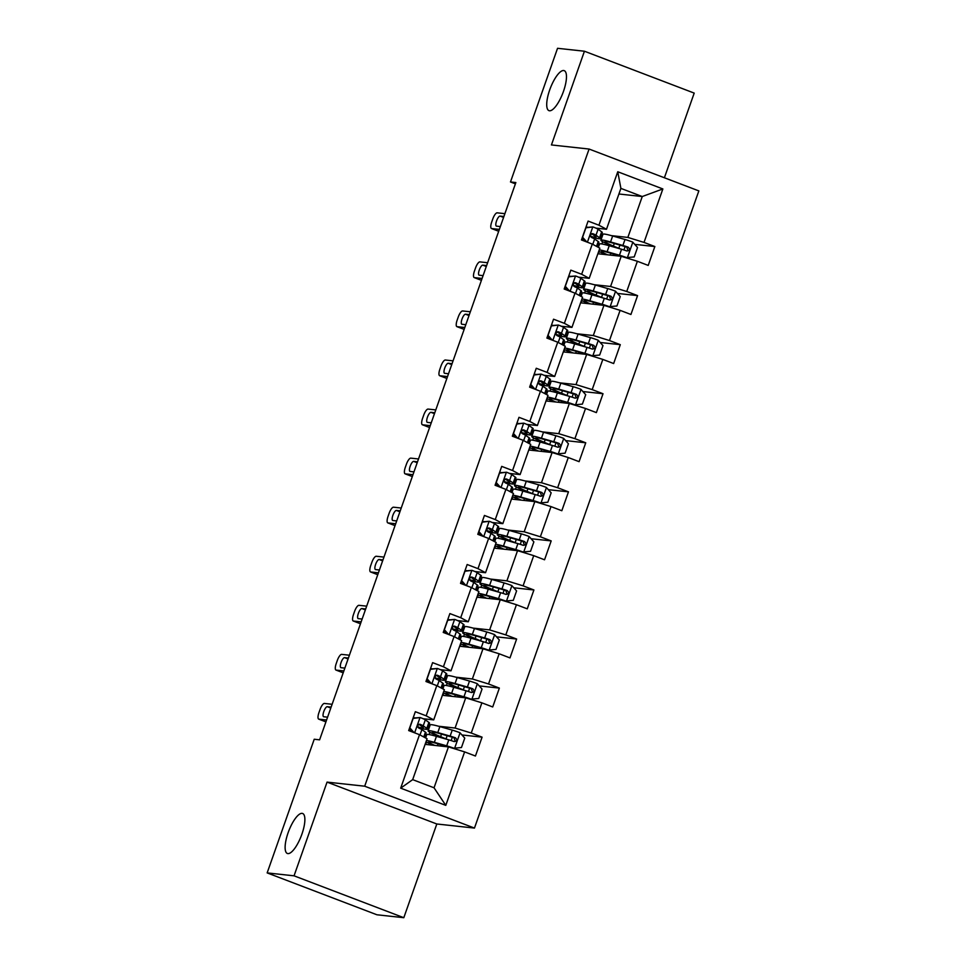 <?xml version="1.0" encoding="UTF-8"?>
<svg xmlns="http://www.w3.org/2000/svg" width="966" height="966" viewBox="0 0 966 966"><rect width="100%" height="100%" fill="white"/><g stroke="black" fill="none" stroke-linecap="round" stroke-linejoin="round"><path stroke-width="1.45" d="M549.509 110.776A21.409 6.726 110.9 0 1 548.966 110.643A21.409 6.726 110.9 0 1 550.004 89.077A21.409 6.726 110.9 0 1 563.685 70.518A21.409 6.726 110.9 0 1 564.216 70.651A21.409 6.726 110.9 0 1 563.178 92.217A21.409 6.726 110.9 0 1 549.509 110.776M287.904 853.606A21.409 6.726 110.9 0 1 287.373 853.485A21.409 6.726 110.9 0 1 288.411 831.907A21.409 6.726 110.9 0 1 302.08 813.36A21.409 6.726 110.9 0 1 302.624 813.481A21.409 6.726 110.9 0 1 301.585 835.059A21.409 6.726 110.9 0 1 287.904 853.606M664.391 177.768L694.204 93.098L584.43 51.222L557.551 48.3L510.483 181.958L515.397 183.842M474.463 828.079L698.841 190.906L589.079 149.042L364.689 786.203L474.463 828.079L436.813 823.986L327.051 782.11L294.05 875.824L403.812 917.7L436.813 823.986M403.812 917.7L376.921 914.778L267.159 872.902L294.05 875.824M618.916 193.997L642.257 196.533L620.897 188.394L606.491 229.268L598.932 225.211L588.101 221.081L581.46 239.954L592.279 244.084L581.653 274.272L570.821 270.142L564.18 289.015L575.011 293.145L564.373 323.332L553.542 319.203L546.901 338.076L557.732 342.205L547.094 372.393L536.263 368.263L529.622 387.137L540.453 391.266L529.815 421.454L518.996 417.324L512.342 436.197L523.174 440.327L512.548 470.514L501.716 466.385L495.075 485.258L505.894 489.388L495.268 519.575L484.437 515.446L477.796 534.319L488.615 538.448L477.989 568.648L467.158 564.506L460.516 583.379L471.348 587.509L460.71 617.709L449.878 613.579L443.237 632.44L454.068 636.57L443.43 666.769L432.611 662.64L425.958 681.501L436.789 685.631L426.163 715.83L415.332 711.701L408.678 730.562L419.51 734.691L400.685 788.159L445.785 805.366L434.036 787.785L448.441 746.899L425.1 744.363M598.932 225.211L617.757 171.755L662.857 188.95L644.02 242.418L654.851 246.547L634.734 244.362M445.785 805.366L464.61 751.898L475.441 756.028L482.082 737.155L471.251 733.025L481.889 702.837L492.708 706.967L499.362 688.094L488.53 683.964L499.156 653.777L509.988 657.906L516.629 639.033L505.81 634.904L516.436 604.716L527.267 608.846L533.908 589.972L523.089 585.843L533.715 555.655L544.546 559.785L551.188 540.912L540.356 536.782L550.994 506.595L561.826 510.724L568.467 491.851L557.636 487.721L568.274 457.534L579.093 461.663L585.746 442.79L574.915 438.661L585.541 408.473L596.372 412.603L603.025 393.73L592.194 389.6L602.82 359.412L613.651 363.542L620.293 344.669L609.474 340.539L620.1 310.352L630.931 314.481L637.572 295.608L626.741 291.478L637.379 261.279L648.21 265.421L654.851 246.547M267.159 872.902L314.228 739.244L319.601 739.835L515.856 182.55L510.483 181.958M592.279 244.084L599.85 248.141L589.212 278.329L578.622 277.182M570.544 276.3L568.72 276.107M597.869 253.756L621.21 256.292L610.572 286.479L594.09 284.692M581.025 278.45L581.363 277.483M584.309 283.63L585.541 283.762M589.212 278.329L581.653 274.272M637.379 261.279L621.21 256.292M626.741 291.478L610.572 286.479M575.011 293.145L582.57 297.202L571.944 327.389L561.343 326.242M553.264 325.361L551.441 325.168M580.59 302.817L603.931 305.353L593.305 335.54L576.811 333.753M563.746 327.51L564.084 326.544M567.042 332.69L568.262 332.823M571.944 327.389L564.373 323.332M620.1 310.352L603.931 305.353M609.474 340.539L593.305 335.54M557.732 342.205L565.291 346.263L554.665 376.462L544.063 375.303M535.985 374.422L534.174 374.228M563.323 351.878L586.652 354.413L576.026 384.601L559.531 382.814M546.466 376.571L546.804 375.605M549.763 381.751L550.994 381.884M554.665 376.462L547.094 372.393M602.82 359.412L586.652 354.413M592.194 389.6L576.026 384.601M540.453 391.266L548.012 395.323L537.386 425.523L526.784 424.364M518.706 423.482L516.895 423.289M546.044 400.938L569.372 403.474L558.746 433.662L542.252 431.874M529.187 425.632L529.537 424.666M532.483 430.812L533.715 430.945M537.386 425.523L529.815 421.454M585.541 408.473L569.372 403.474M574.915 438.661L558.746 433.662M523.174 440.327L530.745 444.384L520.106 474.584L509.505 473.425M501.426 472.543L499.615 472.35M528.764 449.999L552.105 452.535L541.467 482.722L524.985 480.935M511.92 474.692L512.258 473.726M515.204 479.873L516.436 480.005M520.106 474.584L512.548 470.514M568.274 457.534L552.105 452.535M557.636 487.721L541.467 482.722M505.894 489.388L513.465 493.445L502.827 523.644L492.225 522.485M484.159 521.604L482.336 521.411M511.485 499.06L534.826 501.595L524.188 531.783L507.705 529.996M494.64 523.753L494.978 522.787M497.925 528.933L499.156 529.066M502.827 523.644L495.268 519.575M550.994 506.595L534.826 501.595M540.356 536.782L524.188 531.783M488.615 538.448L496.186 542.506L485.548 572.705L474.958 571.546M466.88 570.665L465.057 570.471M494.206 548.12L517.547 550.656L506.909 580.844L490.426 579.057M477.361 572.814L477.699 571.848M480.645 577.994L481.877 578.127M485.548 572.705L477.989 568.648M533.715 555.655L517.547 550.656M523.089 585.843L506.909 580.844M471.348 587.509L478.907 591.566L468.281 621.766L457.679 620.607M449.601 619.737L447.789 619.532M476.938 597.181L500.267 599.717L489.641 629.904L473.147 628.117M460.082 621.875L460.42 620.909M463.378 627.055L464.598 627.188M468.281 621.766L460.71 617.709M516.436 604.716L500.267 599.717M505.81 634.904L489.641 629.904M454.068 636.57L461.627 640.627L451.001 670.827L440.399 669.667M432.321 668.798L430.51 668.593M459.659 646.242L482.988 648.778L472.362 678.977L455.867 677.178M442.802 670.935L443.14 669.969M446.099 676.115L447.33 676.248M451.001 670.827L443.43 666.769M499.156 653.777L482.988 648.778M488.53 683.964L472.362 678.977M436.789 685.631L444.36 689.688L433.722 719.887L423.12 718.728M415.042 717.859L413.231 717.653M442.38 695.303L465.721 697.838L455.083 728.038L438.588 726.239M425.523 719.996L425.873 719.03M428.819 725.176L430.051 725.309M433.722 719.887L426.163 715.83M481.889 702.837L465.721 697.838M471.251 733.025L455.083 728.038M419.51 734.691L427.081 738.748L412.675 779.634L400.685 788.159M464.61 751.898L448.441 746.899M584.43 51.222L551.429 144.948L589.079 149.042M327.051 782.11L364.689 786.203M412.675 779.634L434.036 787.785M606.491 229.268L595.889 228.121M587.823 227.239L586 227.046M598.304 229.389L598.642 228.423M601.589 234.569L602.82 234.702M611.369 235.632L627.852 237.419L642.257 196.533L662.857 188.95M422.359 729.934L422.794 728.714M439.639 680.873L440.073 679.653M456.918 631.812L457.353 630.593M474.197 582.752L474.62 581.532M491.477 533.691L491.899 532.471M508.744 484.63L509.179 483.411M526.023 435.569L526.458 434.35M543.303 386.509L543.737 385.289M560.582 337.448L561.017 336.228M577.861 288.387L578.284 287.168M595.141 239.326L595.563 238.107M620.897 188.394L617.757 171.755M644.02 242.418L627.852 237.419M430.027 725.394L428.795 725.249M482.082 737.155L461.965 734.969M425.644 744.424L426.465 742.057M429.109 734.571L429.906 732.313M447.294 676.333L446.063 676.188M442.911 695.363L443.744 692.996M446.389 685.51L447.186 683.252M499.362 688.094L479.245 685.908M464.574 627.26L463.342 627.127M460.19 646.302L461.024 643.936M463.668 636.437L464.453 634.191M516.629 639.033L496.524 636.848M481.853 578.199L480.621 578.066M477.47 597.242L478.303 594.875M480.935 587.376L481.732 585.13M533.908 589.972L513.791 587.787M499.132 529.139L497.901 529.006M494.749 548.181L495.582 545.814M498.215 538.316L499.011 536.07M551.188 540.912L531.071 538.726M516.412 480.078L515.18 479.945M512.028 499.12L512.861 496.753M515.494 489.255L516.291 487.009M568.467 491.851L548.35 489.665M533.691 431.017L532.459 430.884M529.296 450.059L530.129 447.693M532.773 440.194L533.57 437.948M585.746 442.79L565.629 440.605M550.958 381.956L549.726 381.824M546.575 400.999L547.408 398.632M550.052 391.133L550.849 388.887M603.025 393.73L582.909 391.544M568.237 332.896L567.006 332.763M563.854 351.938L564.687 349.571M567.332 342.073L568.117 339.815M620.293 344.669L600.176 342.483M585.517 283.835L584.285 283.702M581.134 302.877L581.967 300.511M584.599 293.012L585.396 290.754M637.572 295.608L617.455 293.423M602.796 234.774L601.564 234.641M598.413 253.816L599.246 251.45M601.878 243.951L602.675 241.693M326.58 720.008L318.877 719.163A6.69 2.101 -69.1 0 1 318.708 719.127A6.69 2.101 -69.1 0 1 318.937 712.642L320.048 709.503A6.69 2.101 -69.1 0 1 324.407 703.441L332.123 704.286M413.074 718.1L420.186 717.533A8.863 0.688 19.4 0 1 425.33 719.851L428.88 722.399A25.587 1.992 19.4 0 1 429.52 723.172L427.419 729.149A25.587 1.992 -160.6 0 0 426.779 728.376L423.217 725.828A8.863 0.688 -160.6 0 0 420.174 724.343L419.775 724.246M420.186 717.533L413.146 718.414L409.825 727.857L414.076 732.626M412.168 731.89L409.33 728.726M419.341 724.258L420.174 724.343C417.626 724.754 417.179 726.009 418.846 728.123A8.863 0.688 19.4 0 1 421.888 729.596L425.451 732.156A25.587 1.992 19.4 0 1 426.091 732.928L424.521 737.384M327.583 717.17L323.743 716.76A5.349 1.678 110.9 0 1 323.61 716.724A5.349 1.678 110.9 0 1 323.864 711.326A5.349 1.678 110.9 0 1 327.281 706.689L331.121 707.112M418.097 727.495A25.587 1.992 -160.6 0 0 427.419 729.149M418.978 724.355L422.782 727.072A21.24 1.654 19.4 0 1 423.313 727.7A21.24 1.654 19.4 0 1 417.831 726.939M434.785 745.414A21.24 1.654 -160.6 0 1 428.771 742.021A21.24 1.654 -160.6 0 1 436.801 743.47L453.006 748.276L461.446 747.539L464.767 738.109L459.937 732.699A8.863 0.688 -160.6 0 0 452.233 730.115L439.88 726.601A25.587 1.992 -160.6 0 0 430.208 724.85L428.107 730.827A25.587 1.992 -160.6 0 0 438.226 736.14L443.648 738.374A7.861 0.616 -160.6 0 1 443.829 738.447M454.406 748.421A8.863 0.688 -160.6 0 0 446.69 745.837L434.338 742.323A25.587 1.992 -160.6 0 0 426.477 740.463M426.006 741.791A25.587 1.992 -160.6 0 0 433.275 745.257M425.595 737.964L426.779 734.595A25.587 1.992 19.4 0 1 436.451 736.346L448.792 739.859A8.863 0.688 19.4 0 1 454.153 741.586C457.051 741.224 457.498 739.968 455.481 737.819A8.863 0.688 -160.6 0 0 450.12 736.092L437.779 732.578A25.587 1.992 -160.6 0 0 428.107 730.827M441.51 734.088L440.605 736.672A21.24 1.654 19.4 0 1 432.213 732.264A21.24 1.654 19.4 0 1 440.23 733.725L453.935 737.65L455.058 740.729M440.605 736.672L446.026 738.918A12.208 0.954 19.4 0 1 447.198 739.401M343.86 670.947L336.144 670.102A6.69 2.101 -69.1 0 1 335.975 670.066A6.69 2.101 -69.1 0 1 336.216 663.582L337.315 660.442A6.69 2.101 -69.1 0 1 341.686 654.38L349.402 655.214M430.353 669.04L437.465 668.472A8.863 0.688 19.4 0 1 442.597 670.79L446.159 673.338A25.587 1.992 19.4 0 1 446.799 674.111L444.698 680.088A25.587 1.992 -160.6 0 0 444.058 679.315L440.496 676.768A8.863 0.688 -160.6 0 0 437.453 675.282L437.043 675.186M437.465 668.472L430.425 669.353L427.105 678.796L431.355 683.566M429.435 682.829L426.61 679.666M436.62 675.198L437.453 675.282C434.893 675.693 434.459 676.949 436.125 679.062A8.863 0.688 19.4 0 1 439.168 680.535L442.73 683.095A25.587 1.992 19.4 0 1 443.37 683.856L441.8 688.323M344.862 668.11L341.022 667.699A5.349 1.678 110.9 0 1 340.877 667.663A5.349 1.678 110.9 0 1 341.143 662.265A5.349 1.678 110.9 0 1 344.56 657.629L348.4 658.051M435.376 678.434A25.587 1.992 -160.6 0 0 444.698 680.088M436.258 675.294L440.061 677.999A21.24 1.654 19.4 0 1 440.593 678.639A21.24 1.654 19.4 0 1 435.111 677.878M361.139 621.887L353.423 621.041A6.69 2.101 -69.1 0 1 353.254 621.005A6.69 2.101 -69.1 0 1 353.496 614.521L354.594 611.369A6.69 2.101 -69.1 0 1 358.966 605.32L366.682 606.153M447.632 619.979L454.745 619.411A8.863 0.688 19.4 0 1 459.876 621.73L463.439 624.278A25.587 1.992 19.4 0 1 464.078 625.05L461.977 631.027A25.587 1.992 -160.6 0 0 461.337 630.255L457.775 627.707A8.863 0.688 -160.6 0 0 454.732 626.222L454.322 626.125M454.745 619.411L447.693 620.293L444.372 629.735L448.635 634.505M446.715 633.768L443.889 630.593M453.899 626.137L454.732 626.222C452.173 626.632 451.738 627.888 453.404 630.001A8.863 0.688 19.4 0 1 456.447 631.474L459.997 634.034A25.587 1.992 19.4 0 1 460.649 634.795L459.079 639.263M362.141 619.049L358.289 618.638A5.349 1.678 110.9 0 1 358.157 618.602A5.349 1.678 110.9 0 1 358.422 613.205A5.349 1.678 110.9 0 1 361.839 608.568L365.679 608.991M452.656 629.373A25.587 1.992 -160.6 0 0 461.977 631.027M453.537 626.234L457.341 628.938A21.24 1.654 19.4 0 1 457.872 629.578A21.24 1.654 19.4 0 1 452.378 628.818M452.064 696.353A21.24 1.654 -160.6 0 1 446.05 692.96A21.24 1.654 -160.6 0 1 454.08 694.409L470.285 699.215L478.725 698.478L482.046 689.048L477.216 683.638A8.863 0.688 -160.6 0 0 469.5 681.054L457.16 677.54A25.587 1.992 -160.6 0 0 447.487 675.789L445.386 681.767A25.587 1.992 -160.6 0 0 455.493 687.08L460.927 689.313A7.861 0.616 -160.6 0 1 461.108 689.386M471.674 699.36A8.863 0.688 -160.6 0 0 463.97 696.776L451.617 693.262A25.587 1.992 -160.6 0 0 443.756 691.402M443.285 692.731A25.587 1.992 -160.6 0 0 450.554 696.196M442.875 688.903L444.058 685.534A25.587 1.992 19.4 0 1 453.73 687.285L466.071 690.799A8.863 0.688 19.4 0 1 471.42 692.525C474.33 692.163 474.777 690.907 472.76 688.758A8.863 0.688 -160.6 0 0 467.399 687.019L455.058 683.517A25.587 1.992 -160.6 0 0 445.386 681.767M458.79 685.027L457.884 687.611A21.24 1.654 19.4 0 1 449.48 683.203A21.24 1.654 19.4 0 1 457.51 684.665L471.203 688.589L472.338 691.668M457.884 687.611L463.306 689.857A12.208 0.954 19.4 0 1 464.477 690.34M469.331 647.292A21.24 1.654 -160.6 0 1 463.33 643.899A21.24 1.654 -160.6 0 1 471.36 645.348L487.552 650.154L495.993 649.418L499.325 639.987L494.495 634.577A8.863 0.688 -160.6 0 0 486.779 631.993L474.439 628.48A25.587 1.992 -160.6 0 0 464.767 626.729L462.666 632.706A25.587 1.992 -160.6 0 0 472.772 638.019L478.206 640.253A7.861 0.616 -160.6 0 1 478.387 640.325M488.953 650.299A8.863 0.688 -160.6 0 0 481.249 647.715L468.896 644.201A25.587 1.992 -160.6 0 0 461.036 642.342M460.565 643.67A25.587 1.992 -160.6 0 0 467.822 647.135M460.154 639.842L461.337 636.473A25.587 1.992 19.4 0 1 470.997 638.224L483.35 641.738A8.863 0.688 19.4 0 1 488.699 643.465C491.609 643.102 492.056 641.847 490.028 639.685A8.863 0.688 -160.6 0 0 484.678 637.958L472.326 634.457A25.587 1.992 -160.6 0 0 462.666 632.706M476.069 635.966L475.151 638.55A21.24 1.654 19.4 0 1 466.759 634.143A21.24 1.654 19.4 0 1 474.789 635.604L488.482 639.528L489.605 642.607M475.151 638.55L480.585 640.796A12.208 0.954 19.4 0 1 481.756 641.279M378.418 572.826L370.702 571.981A6.69 2.101 -69.1 0 1 370.533 571.944A6.69 2.101 -69.1 0 1 370.763 565.46L371.874 562.309A6.69 2.101 -69.1 0 1 376.245 556.259L383.949 557.092M464.9 570.918L472.012 570.351A8.863 0.688 19.4 0 1 477.156 572.669L480.718 575.217A25.587 1.992 19.4 0 1 481.358 575.99L479.257 581.967A25.587 1.992 -160.6 0 0 478.605 581.194L475.055 578.646A8.863 0.688 -160.6 0 0 472 577.161L471.601 577.064M472.012 570.351L464.972 571.232L461.651 580.675L465.914 585.444M463.994 584.708L461.168 581.532M471.179 577.076L472 577.161C469.452 577.571 469.005 578.827 470.671 580.94A8.863 0.688 19.4 0 1 473.726 582.413L477.276 584.973A25.587 1.992 19.4 0 1 477.929 585.734L476.347 590.202M379.409 569.988L375.569 569.578A5.349 1.678 110.9 0 1 375.436 569.542A5.349 1.678 110.9 0 1 375.702 564.144A5.349 1.678 110.9 0 1 379.119 559.507L382.959 559.93M469.923 580.312A25.587 1.992 -160.6 0 0 479.257 581.967M470.816 577.173L474.62 579.878A21.24 1.654 19.4 0 1 475.151 580.518A21.24 1.654 19.4 0 1 469.657 579.757M395.698 523.765L387.982 522.92A6.69 2.101 -69.1 0 1 387.813 522.884A6.69 2.101 -69.1 0 1 388.042 516.399L389.153 513.248A6.69 2.101 -69.1 0 1 393.512 507.198L401.228 508.031M482.179 521.857L489.291 521.29A8.863 0.688 19.4 0 1 494.435 523.608L497.985 526.156A25.587 1.992 19.4 0 1 498.637 526.929L496.524 532.906A25.587 1.992 -160.6 0 0 495.884 532.133L492.334 529.573A8.863 0.688 -160.6 0 0 489.279 528.1L488.881 528.004M489.291 521.29L482.251 522.171L478.931 531.614L483.181 536.384M481.273 535.647L478.436 532.471M488.458 528.016L489.279 528.1C486.731 528.511 486.284 529.766 487.951 531.88A8.863 0.688 19.4 0 1 490.994 533.353L494.556 535.913A25.587 1.992 19.4 0 1 495.196 536.673L493.626 541.141M396.688 520.928L392.848 520.517A5.349 1.678 110.9 0 1 392.715 520.481A5.349 1.678 110.9 0 1 392.969 515.083A5.349 1.678 110.9 0 1 396.398 510.446L400.238 510.869M487.202 531.252A25.587 1.992 -160.6 0 0 496.524 532.906M488.084 528.112L491.899 530.817A21.24 1.654 19.4 0 1 492.431 531.457A21.24 1.654 19.4 0 1 486.936 530.696M412.965 474.704L405.261 473.859A6.69 2.101 -69.1 0 1 405.092 473.823A6.69 2.101 -69.1 0 1 405.322 467.339L406.432 464.187A6.69 2.101 -69.1 0 1 410.791 458.138L418.507 458.971M499.458 472.797L506.57 472.229A8.863 0.688 19.4 0 1 511.714 474.548L515.264 477.095A25.587 1.992 19.4 0 1 515.904 477.868L513.803 483.845A25.587 1.992 -160.6 0 0 513.163 483.072L509.601 480.513A8.863 0.688 -160.6 0 0 506.558 479.039L506.16 478.943M506.57 472.229L499.531 473.111L496.21 482.553L500.46 487.311M498.553 486.586L495.715 483.411M505.725 478.955L506.558 479.039C504.01 479.45 503.564 480.706 505.23 482.819A8.863 0.688 19.4 0 1 508.273 484.292L511.835 486.852A25.587 1.992 19.4 0 1 512.475 487.613L510.905 492.08M413.967 471.867L410.127 471.456A5.349 1.678 110.9 0 1 409.995 471.42A5.349 1.678 110.9 0 1 410.248 466.023A5.349 1.678 110.9 0 1 413.665 461.386L417.517 461.808M504.481 482.191A25.587 1.992 -160.6 0 0 513.803 483.845M505.363 479.051L509.167 481.756A21.24 1.654 19.4 0 1 509.71 482.396A21.24 1.654 19.4 0 1 504.216 481.636M486.61 598.232A21.24 1.654 -160.6 0 1 480.609 594.839A21.24 1.654 -160.6 0 1 488.627 596.288L504.832 601.094L513.272 600.357L516.593 590.926L511.775 585.517A8.863 0.688 -160.6 0 0 504.059 582.933L491.718 579.419A25.587 1.992 -160.6 0 0 482.046 577.668L479.945 583.645A25.587 1.992 -160.6 0 0 490.052 588.958L495.473 591.192A7.861 0.616 -160.6 0 1 495.667 591.264M506.232 601.238A8.863 0.688 -160.6 0 0 498.516 598.654L486.176 595.141A25.587 1.992 -160.6 0 0 478.303 593.281M477.844 594.609A25.587 1.992 -160.6 0 0 485.101 598.075M477.421 590.781L478.605 587.413A25.587 1.992 19.4 0 1 488.277 589.163L500.63 592.677A8.863 0.688 19.4 0 1 505.979 594.404C508.889 594.042 509.324 592.786 507.307 590.624A8.863 0.688 -160.6 0 0 501.958 588.898L489.605 585.396A25.587 1.992 -160.6 0 0 479.945 583.645M493.348 586.905L492.431 589.489A21.24 1.654 19.4 0 1 484.038 585.082A21.24 1.654 19.4 0 1 492.068 586.543L505.761 590.467L506.884 593.547M492.431 589.489L497.864 591.735A12.208 0.954 19.4 0 1 499.024 592.218M503.89 549.171A21.24 1.654 -160.6 0 1 497.888 545.778A21.24 1.654 -160.6 0 1 505.906 547.227L522.111 552.033L530.551 551.296L533.872 541.866L529.054 536.456A8.863 0.688 -160.6 0 0 521.338 533.86L508.985 530.358A25.587 1.992 -160.6 0 0 499.325 528.607L497.212 534.584A25.587 1.992 -160.6 0 0 507.331 539.885L512.753 542.131A7.861 0.616 -160.6 0 1 512.934 542.204M523.512 552.178A8.863 0.688 -160.6 0 0 515.796 549.594L503.455 546.08A25.587 1.992 -160.6 0 0 495.582 544.22M495.111 545.548A25.587 1.992 -160.6 0 0 502.38 549.014M494.701 541.709L495.884 538.352A25.587 1.992 19.4 0 1 505.556 540.103L517.909 543.616A8.863 0.688 19.4 0 1 523.258 545.343C526.156 544.981 526.603 543.725 524.586 541.564A8.863 0.688 -160.6 0 0 519.237 539.837L506.884 536.335A25.587 1.992 -160.6 0 0 497.212 534.584M510.628 537.845L509.71 540.429A21.24 1.654 19.4 0 1 501.318 536.021A21.24 1.654 19.4 0 1 509.348 537.482L523.041 541.395L524.164 544.486M509.71 540.429L515.144 542.675A12.208 0.954 19.4 0 1 516.303 543.158M521.169 500.11A21.24 1.654 -160.6 0 1 515.156 496.717A21.24 1.654 -160.6 0 1 523.186 498.166L539.39 502.972L547.831 502.235L551.151 492.805L546.321 487.395A8.863 0.688 -160.6 0 0 538.617 484.799L526.265 481.297A25.587 1.992 -160.6 0 0 516.593 479.547L514.492 485.524A25.587 1.992 -160.6 0 0 524.61 490.825L530.032 493.071A7.861 0.616 -160.6 0 1 530.213 493.143M540.791 503.117A8.863 0.688 -160.6 0 0 533.075 500.533L520.734 497.019A25.587 1.992 -160.6 0 0 512.861 495.16M512.391 496.488A25.587 1.992 -160.6 0 0 519.66 499.941M511.98 492.648L513.163 489.291A25.587 1.992 19.4 0 1 522.835 491.042L535.176 494.556A8.863 0.688 19.4 0 1 540.537 496.283C543.435 495.92 543.882 494.652 541.866 492.503A8.863 0.688 -160.6 0 0 536.504 490.776L524.164 487.275A25.587 1.992 -160.6 0 0 514.492 485.524M527.907 488.784L526.989 491.368A21.24 1.654 19.4 0 1 518.597 486.961A21.24 1.654 19.4 0 1 526.615 488.41L540.32 492.334L541.443 495.425M526.989 491.368L532.411 493.614A12.208 0.954 19.4 0 1 533.582 494.097M430.244 425.644L422.54 424.799A6.69 2.101 -69.1 0 1 422.371 424.762A6.69 2.101 -69.1 0 1 422.601 418.278L423.712 415.126A6.69 2.101 -69.1 0 1 428.071 409.077L435.787 409.91M516.738 423.736L523.85 423.168A8.863 0.688 19.4 0 1 528.982 425.487L532.544 428.035A25.587 1.992 19.4 0 1 533.184 428.807L531.083 434.785A25.587 1.992 -160.6 0 0 530.443 434.012L526.881 431.452A8.863 0.688 -160.6 0 0 523.838 429.979L523.427 429.882M523.85 423.168L516.81 424.05L513.489 433.493L517.74 438.25M515.832 437.526L512.994 434.35M523.004 429.894L523.838 429.979C521.29 430.389 520.843 431.645 522.509 433.758A8.863 0.688 19.4 0 1 525.552 435.231L529.114 437.791A25.587 1.992 19.4 0 1 529.754 438.552L528.185 443.02M431.247 422.806L427.407 422.396A5.349 1.678 110.9 0 1 427.274 422.359A5.349 1.678 110.9 0 1 427.527 416.962A5.349 1.678 110.9 0 1 430.945 412.325L434.785 412.748M521.761 433.13A25.587 1.992 -160.6 0 0 531.083 434.785M522.642 429.991L526.446 432.696A21.24 1.654 19.4 0 1 526.977 433.336A21.24 1.654 19.4 0 1 521.495 432.575M538.448 451.05A21.24 1.654 -160.6 0 1 532.435 447.644A21.24 1.654 -160.6 0 1 540.465 449.105L556.67 453.911L565.11 453.175L568.431 443.744L563.601 438.335A8.863 0.688 -160.6 0 0 555.897 435.738L543.544 432.237A25.587 1.992 -160.6 0 0 533.872 430.486L531.771 436.451A25.587 1.992 -160.6 0 0 541.878 441.764L547.311 444.01A7.861 0.616 -160.6 0 1 547.493 444.082M558.07 454.056A8.863 0.688 -160.6 0 0 550.354 451.472L538.002 447.958A25.587 1.992 -160.6 0 0 530.141 446.087M529.67 447.427A25.587 1.992 -160.6 0 0 536.939 450.88M529.259 443.587L530.443 440.23A25.587 1.992 19.4 0 1 540.115 441.981L552.455 445.495A8.863 0.688 19.4 0 1 557.817 447.222C560.715 446.86 561.161 445.592 559.145 443.442A8.863 0.688 -160.6 0 0 553.784 441.716L541.443 438.202A25.587 1.992 -160.6 0 0 531.771 436.451M545.174 439.723L544.269 442.307A21.24 1.654 19.4 0 1 535.876 437.9A21.24 1.654 19.4 0 1 543.894 439.349L557.587 443.273L558.722 446.364M544.269 442.307L549.69 444.541A12.208 0.954 19.4 0 1 550.861 445.036M447.524 376.571L439.808 375.738A6.69 2.101 -69.1 0 1 439.639 375.702A6.69 2.101 -69.1 0 1 439.88 369.217L440.979 366.066A6.69 2.101 -69.1 0 1 445.35 360.016L453.066 360.849M534.017 374.675L541.129 374.108A8.863 0.688 19.4 0 1 546.261 376.414L549.823 378.974A25.587 1.992 19.4 0 1 550.463 379.747L548.362 385.724A25.587 1.992 -160.6 0 0 547.722 384.951L544.16 382.391A8.863 0.688 -160.6 0 0 541.117 380.918L540.706 380.821M541.129 374.108L534.089 374.989L530.757 384.42L535.019 389.189M533.099 388.465L530.274 385.289M540.284 380.833L541.117 380.918C538.557 381.316 538.122 382.584 539.789 384.697A8.863 0.688 19.4 0 1 542.832 386.171L546.394 388.73A25.587 1.992 19.4 0 1 547.034 389.491L545.464 393.959M448.526 373.745L444.686 373.323A5.349 1.678 110.9 0 1 444.541 373.299A5.349 1.678 110.9 0 1 444.807 367.901A5.349 1.678 110.9 0 1 448.224 363.264L452.064 363.687M539.04 384.07A25.587 1.992 -160.6 0 0 548.362 385.724M539.922 380.93L543.725 383.635A21.24 1.654 19.4 0 1 544.256 384.275A21.24 1.654 19.4 0 1 538.762 383.514M555.728 401.989A21.24 1.654 -160.6 0 1 549.714 398.584A21.24 1.654 -160.6 0 1 557.744 400.045L573.949 404.851L582.389 404.114L585.71 394.683L580.88 389.274A8.863 0.688 -160.6 0 0 573.164 386.678L560.823 383.176A25.587 1.992 -160.6 0 0 551.151 381.425L549.05 387.39A25.587 1.992 -160.6 0 0 559.157 392.703L564.591 394.949A7.861 0.616 -160.6 0 1 564.772 395.022M575.338 404.995A8.863 0.688 -160.6 0 0 567.634 402.411L555.281 398.898A25.587 1.992 -160.6 0 0 547.42 397.026M546.949 398.366A25.587 1.992 -160.6 0 0 554.218 401.82M546.539 394.526L547.722 391.17A25.587 1.992 19.4 0 1 557.382 392.921L569.735 396.434A8.863 0.688 19.4 0 1 575.084 398.161C577.994 397.799 578.441 396.531 576.412 394.382A8.863 0.688 -160.6 0 0 571.063 392.655L558.722 389.141A25.587 1.992 -160.6 0 0 549.05 387.39M562.454 390.662L561.548 393.247A21.24 1.654 19.4 0 1 553.144 388.839A21.24 1.654 19.4 0 1 561.174 390.288L574.867 394.213L576.002 397.304M561.548 393.247L566.97 395.48A12.208 0.954 19.4 0 1 568.141 395.975M464.803 327.51L457.087 326.677A6.69 2.101 -69.1 0 1 456.918 326.641A6.69 2.101 -69.1 0 1 457.147 320.157L458.258 317.005A6.69 2.101 -69.1 0 1 462.629 310.955L470.345 311.789M551.284 325.614L558.396 325.047A8.863 0.688 19.4 0 1 563.54 327.353L567.102 329.913A25.587 1.992 19.4 0 1 567.742 330.686L565.641 336.663A25.587 1.992 -160.6 0 0 564.989 335.89L561.439 333.33A8.863 0.688 -160.6 0 0 558.396 331.857L557.986 331.749M558.396 325.047L551.357 325.928L548.036 335.359L552.298 340.129M550.379 339.404L547.553 336.228M557.563 331.773L558.396 331.857C555.836 332.256 555.39 333.524 557.056 335.637A8.863 0.688 19.4 0 1 560.111 337.11L563.661 339.658A25.587 1.992 19.4 0 1 564.313 340.43L562.743 344.898M465.793 324.685L461.953 324.262A5.349 1.678 110.9 0 1 461.82 324.238A5.349 1.678 110.9 0 1 462.086 318.84A5.349 1.678 110.9 0 1 465.503 314.204L469.343 314.626M556.307 335.009A25.587 1.992 -160.6 0 0 565.641 336.663M557.201 331.869L561.005 334.574A21.24 1.654 19.4 0 1 561.536 335.214A21.24 1.654 19.4 0 1 556.042 334.453M572.995 352.928A21.24 1.654 -160.6 0 1 566.994 349.523A21.24 1.654 -160.6 0 1 575.024 350.984L591.216 355.79L599.657 355.053L602.989 345.623L598.159 340.213A8.863 0.688 -160.6 0 0 590.443 337.617L578.103 334.115A25.587 1.992 -160.6 0 0 568.431 332.364L566.33 338.329A25.587 1.992 -160.6 0 0 576.436 343.642L581.87 345.888A7.861 0.616 -160.6 0 1 582.051 345.961M592.617 355.935A8.863 0.688 -160.6 0 0 584.913 353.351L572.56 349.837A25.587 1.992 -160.6 0 0 564.699 347.965M564.229 349.306A25.587 1.992 -160.6 0 0 571.486 352.759M563.818 345.466L565.001 342.109A25.587 1.992 19.4 0 1 574.661 343.86L587.014 347.374A8.863 0.688 19.4 0 1 592.363 349.1C595.273 348.738 595.708 347.47 593.692 345.321A8.863 0.688 -160.6 0 0 588.342 343.594L575.99 340.08A25.587 1.992 -160.6 0 0 566.33 338.329M579.733 341.602L578.815 344.186A21.24 1.654 19.4 0 1 570.423 339.778A21.24 1.654 19.4 0 1 578.453 341.227L592.146 345.152L593.269 348.243M578.815 344.186L584.249 346.42A12.208 0.954 19.4 0 1 585.42 346.915M482.082 278.45L474.366 277.616A6.69 2.101 -69.1 0 1 474.197 277.58A6.69 2.101 -69.1 0 1 474.427 271.096L475.538 267.944A6.69 2.101 -69.1 0 1 479.909 261.895L487.613 262.728M568.563 276.554L575.676 275.986A8.863 0.688 19.4 0 1 580.82 278.293L584.382 280.852A25.587 1.992 19.4 0 1 585.022 281.625L582.921 287.602A25.587 1.992 -160.6 0 0 582.269 286.83L578.719 284.27A8.863 0.688 -160.6 0 0 575.664 282.796L575.265 282.688M575.676 275.986L568.636 276.868L565.315 286.298L569.566 291.068M567.658 290.343L564.832 287.168M574.842 282.712L575.664 282.796C573.116 283.195 572.669 284.463 574.335 286.576A8.863 0.688 19.4 0 1 577.39 288.049L580.94 290.597A25.587 1.992 19.4 0 1 581.58 291.37L580.011 295.837M483.072 275.624L479.233 275.201A5.349 1.678 110.9 0 1 479.1 275.177A5.349 1.678 110.9 0 1 479.365 269.78A5.349 1.678 110.9 0 1 482.783 265.143L486.623 265.565M573.587 285.948A25.587 1.992 -160.6 0 0 582.921 287.602M574.48 282.809L578.284 285.513A21.24 1.654 19.4 0 1 578.815 286.153A21.24 1.654 19.4 0 1 573.321 285.393M590.274 303.867A21.24 1.654 -160.6 0 1 584.273 300.462A21.24 1.654 -160.6 0 1 592.291 301.923L608.495 306.717L616.936 305.993L620.257 296.562L615.439 291.152A8.863 0.688 -160.6 0 0 607.723 288.556L595.37 285.042A25.587 1.992 -160.6 0 0 585.71 283.304L583.597 289.269A25.587 1.992 -160.6 0 0 593.716 294.582L599.137 296.828A7.861 0.616 -160.6 0 1 599.318 296.9M609.896 306.874A8.863 0.688 -160.6 0 0 602.18 304.29L589.84 300.776A25.587 1.992 -160.6 0 0 581.967 298.905M581.508 300.245A25.587 1.992 -160.6 0 0 588.765 303.698M581.085 296.405L582.269 293.048A25.587 1.992 19.4 0 1 591.941 294.799L604.293 298.313A8.863 0.688 19.4 0 1 609.643 300.04C612.553 299.677 612.987 298.409 610.971 296.26A8.863 0.688 -160.6 0 0 605.622 294.533L593.269 291.02A25.587 1.992 -160.6 0 0 583.597 289.269M597.012 292.529L596.094 295.125A21.24 1.654 19.4 0 1 587.702 290.718A21.24 1.654 19.4 0 1 595.732 292.167L609.425 296.091L610.548 299.182M596.094 295.125L601.528 297.359A12.208 0.954 19.4 0 1 602.687 297.854M499.362 229.389L491.646 228.556A6.69 2.101 -69.1 0 1 491.477 228.519A6.69 2.101 -69.1 0 1 491.706 222.035L492.817 218.884A6.69 2.101 -69.1 0 1 497.176 212.834L504.892 213.667M585.843 227.493L592.955 226.925A8.863 0.688 19.4 0 1 598.099 229.232L601.649 231.792A25.587 1.992 19.4 0 1 602.301 232.565L600.188 238.542A25.587 1.992 -160.6 0 0 599.548 237.769L595.986 235.209A8.863 0.688 -160.6 0 0 592.943 233.736L592.544 233.627M592.955 226.925L585.915 227.807L582.595 237.238L586.845 242.007M584.937 241.283L582.1 238.107M592.11 233.639L592.943 233.736C590.395 234.134 589.948 235.402 591.615 237.503A8.863 0.688 19.4 0 1 594.658 238.988L598.22 241.536A25.587 1.992 19.4 0 1 598.86 242.309L597.29 246.765M500.352 226.563L496.512 226.141A5.349 1.678 110.9 0 1 496.379 226.116A5.349 1.678 110.9 0 1 496.633 220.719A5.349 1.678 110.9 0 1 500.05 216.082L503.902 216.505M590.866 236.887A25.587 1.992 -160.6 0 0 600.188 238.542M591.747 233.748L595.563 236.453A21.24 1.654 19.4 0 1 596.094 237.093A21.24 1.654 19.4 0 1 590.6 236.332M607.554 254.807A21.24 1.654 -160.6 0 1 601.552 251.401A21.24 1.654 -160.6 0 1 609.57 252.863L625.775 257.656L634.215 256.932L637.536 247.501L632.706 242.092A8.863 0.688 -160.6 0 0 625.002 239.496L612.649 235.982A25.587 1.992 -160.6 0 0 602.989 234.231L600.876 240.208A25.587 1.992 -160.6 0 0 610.995 245.521L616.417 247.755A7.861 0.616 -160.6 0 1 616.598 247.839M627.175 257.813A8.863 0.688 -160.6 0 0 619.46 255.229L607.119 251.715A25.587 1.992 -160.6 0 0 599.246 249.844M598.775 251.184A25.587 1.992 -160.6 0 0 606.044 254.638M598.365 247.344L599.548 243.987A25.587 1.992 19.4 0 1 609.22 245.738L621.561 249.252A8.863 0.688 19.4 0 1 626.922 250.979C629.82 250.605 630.267 249.349 628.25 247.199A8.863 0.688 -160.6 0 0 622.901 245.473L610.548 241.959A25.587 1.992 -160.6 0 0 600.876 240.208M614.291 243.468L613.374 246.064A21.24 1.654 19.4 0 1 604.982 241.657A21.24 1.654 19.4 0 1 613.012 243.106L626.705 247.03L627.828 250.122M613.374 246.064L618.795 248.298A12.208 0.954 19.4 0 1 619.967 248.793M325.928 721.856L318.877 719.163M420.005 717.557L414.631 732.832M425.451 732.156L423.748 736.973M428.88 722.399L426.779 728.376M421.888 729.596L420.005 734.957M425.33 719.851L423.217 725.828M327.281 706.689L330.795 708.03M454.575 748.409L460.058 732.832M437.779 732.578L439.88 726.601M447.161 735.694L446.026 738.918M443.732 745.438L443.406 746.356M438.081 743.832L437.429 745.704M434.338 742.323L436.451 736.346M450.12 736.092L452.233 730.115M446.69 745.837L448.792 739.859M453.935 737.65L455.481 737.819M343.208 672.795L336.144 670.102M437.284 668.496L431.911 683.771M442.73 683.095L441.027 687.913M446.159 673.338L444.058 679.315M439.168 680.535L437.284 685.896M442.597 670.79L440.496 676.768M344.56 657.629L348.074 658.969M353.254 621.005L360.475 623.758L353.423 621.041M454.563 619.435L449.19 634.71M459.997 634.034L458.307 638.852M463.439 624.278L461.337 630.255M456.447 631.474L454.551 636.836M459.876 621.73L457.775 627.707M361.839 608.568L365.353 609.908M471.855 699.348L477.337 683.771M455.058 683.517L457.16 677.54M464.441 686.633L463.306 689.857M461.011 696.377L460.685 697.295M455.36 694.771L454.696 696.643M451.617 693.262L453.73 687.285M467.399 687.019L469.5 681.054M463.97 696.776L466.071 690.799M471.203 688.589L472.76 688.758M489.134 650.287L494.616 634.71M472.326 634.457L474.439 628.48M481.72 637.572L480.585 640.796M478.291 647.317L477.965 648.234M472.64 645.711L471.976 647.582M468.896 644.201L470.997 638.224M484.678 637.958L486.779 631.993M481.249 647.715L483.35 641.738M488.482 639.528L490.028 639.685M377.766 574.673L370.702 571.981M471.843 570.375L466.457 585.65M477.276 584.973L475.586 589.791M480.718 575.217L478.605 581.194M473.726 582.413L471.831 587.775M477.156 572.669L475.055 578.646M379.119 559.507L382.633 560.848M387.813 522.884L395.034 525.637L387.982 522.92M489.122 521.314L483.737 536.589M494.556 535.913L492.865 540.731M497.985 526.156L495.884 532.133M490.994 533.353L489.11 538.714M494.435 523.608L492.334 529.573M396.398 510.446L399.912 511.787M412.313 476.552L405.261 473.859M506.389 472.253L501.016 487.528M511.835 486.852L510.133 491.67M515.264 477.095L513.163 483.072M508.273 484.292L506.389 489.653M511.714 474.548L509.601 480.513M413.665 461.386L417.191 462.726M506.413 601.226L511.895 585.65M489.605 585.396L491.718 579.419M498.999 588.511L497.864 591.735M495.558 598.256L495.244 599.174M489.919 596.65L489.255 598.522M486.176 595.141L488.277 589.163M501.958 588.898L504.059 582.933M498.516 598.654L500.63 592.677M505.761 590.467L507.307 590.624M523.693 552.154L529.175 536.589M506.884 536.335L508.985 530.358M516.279 539.451L515.144 542.675M512.837 549.195L512.523 550.113M507.186 547.589L506.534 549.461M503.455 546.08L505.556 540.103M519.237 539.837L521.338 533.86M515.796 549.594L517.909 543.616M523.041 541.395L524.586 541.564M540.96 503.093L546.442 487.528M524.164 487.275L526.265 481.297M533.546 490.39L532.411 493.614M530.117 500.134L529.791 501.052M524.466 498.528L523.813 500.4M520.734 497.019L522.835 491.042M536.504 490.776L538.617 484.799M533.075 500.533L535.176 494.556M540.32 492.334L541.866 492.503M422.371 424.762L429.592 427.515L422.54 424.799M523.669 423.193L518.295 438.467M529.114 437.791L527.412 442.609M532.544 428.035L530.443 434.012M525.552 435.231L523.669 440.593M528.982 425.487L526.881 431.452M430.945 412.325L434.459 413.665M558.239 454.032L563.721 438.467M541.443 438.202L543.544 432.237M550.825 441.329L549.69 444.541M547.396 451.074L547.07 451.991M541.745 449.468L541.093 451.339M538.002 447.958L540.115 441.981M553.784 441.716L555.897 435.738M550.354 451.472L552.455 445.495M557.587 443.273L559.145 443.442M446.872 378.43L439.808 375.738M540.948 374.132L535.575 389.407M546.394 388.73L544.691 393.536M549.823 378.974L547.722 384.951M542.832 386.171L540.948 391.532M546.261 376.414L544.16 382.391M448.224 363.264L451.738 364.605M575.519 404.971L581.001 389.407M558.722 389.141L560.823 383.176M568.105 392.268L566.97 395.48M564.675 402.013L564.349 402.931M559.024 400.407L558.36 402.279M555.281 398.898L557.382 392.921M571.063 392.655L573.164 386.678M567.634 402.411L569.735 396.434M574.867 394.213L576.412 394.382M464.151 329.37L457.087 326.677M558.227 325.071L552.854 340.346M563.661 339.658L561.971 344.476M567.102 329.913L564.989 335.89M560.111 337.11L558.215 342.471M563.54 327.353L561.439 333.33M465.503 314.204L469.017 315.544M592.798 355.911L598.28 340.346M575.99 340.08L578.103 334.115M585.384 343.208L584.249 346.42M581.943 352.952L581.629 353.87M576.304 351.346L575.639 353.218M572.56 349.837L574.661 343.86M588.342 343.594L590.443 337.617M584.913 353.351L587.014 347.374M592.146 345.152L593.692 345.321M474.197 277.58L481.418 280.333L474.366 277.616M575.507 276.01L570.121 291.285M580.94 290.597L579.25 295.415M584.382 280.852L582.269 286.83M577.39 288.049L575.495 293.41M580.82 278.293L578.719 284.27M482.783 265.143L486.296 266.483M610.077 306.85L615.559 291.285M593.269 291.02L595.37 285.042M602.663 294.147L601.528 297.359M599.222 303.892L598.908 304.809M593.571 302.286L592.919 304.157M589.84 300.776L591.941 294.799M605.622 294.533L607.723 288.556M602.18 304.29L604.293 298.313M609.425 296.091L610.971 296.26M498.697 231.248L491.646 228.556M592.786 226.95L587.4 242.225M598.22 241.536L596.529 246.354M601.649 231.792L599.548 237.769M594.658 238.988L592.774 244.35M598.099 229.232L595.986 235.209M500.05 216.082L503.576 217.422M627.345 257.789L632.827 242.225M610.548 241.959L612.649 235.982M619.93 245.074L618.795 248.298M616.501 254.831L616.175 255.749M610.85 253.225L610.198 255.096M607.119 251.715L609.22 245.738M622.901 245.473L625.002 239.496M619.46 255.229L621.561 249.252M626.705 247.03L628.25 247.199M325.928 721.88L318.708 719.127M451.158 740.584L452.366 737.167M343.196 672.819L335.975 670.066M468.438 691.523L469.633 688.106M485.717 642.462L486.912 639.045M377.754 574.698L370.533 571.944M412.313 476.576L405.092 473.823M502.996 593.402L504.192 589.985M520.276 544.329L521.471 540.924M537.543 495.268L538.75 491.863M554.822 446.207L556.03 442.802M446.86 378.455L439.639 375.702M572.101 397.147L573.297 393.742M464.139 329.394L456.918 326.641M589.381 348.086L590.576 344.681M606.66 299.025L607.856 295.62M498.697 231.272L491.477 228.519M623.927 249.965L625.135 246.559"/></g></svg>

